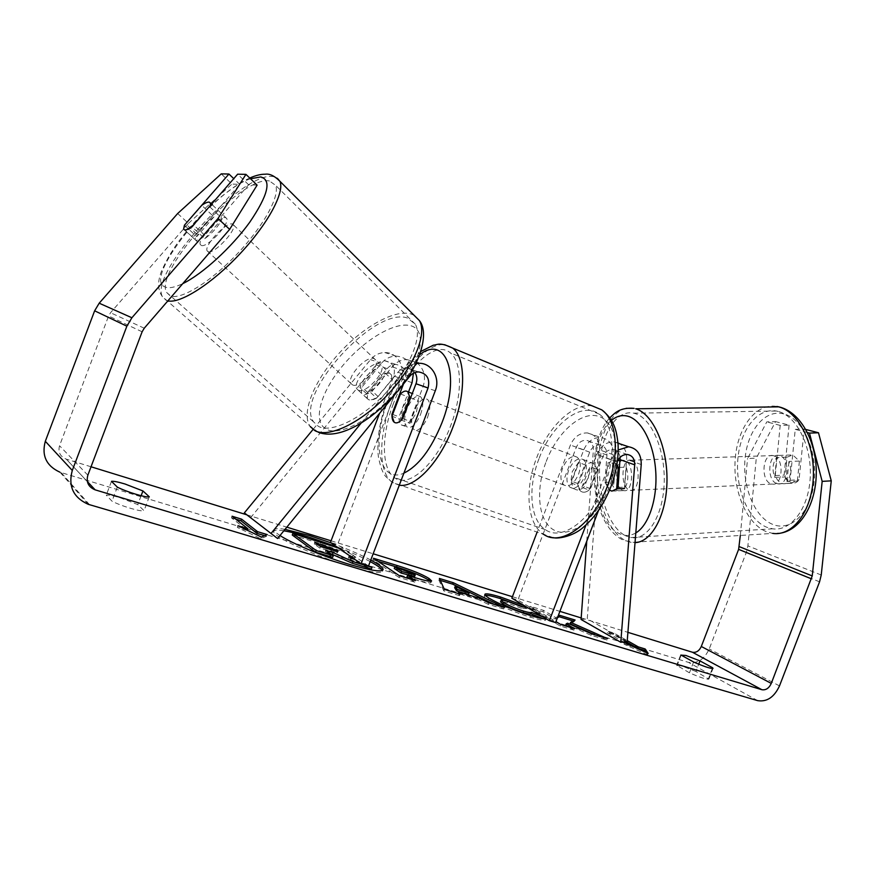 <?xml version="1.0" encoding="UTF-8"?>
<svg xmlns="http://www.w3.org/2000/svg" width="875" height="875" viewBox="0 0 875 875"><rect width="100%" height="100%" fill="white"/><g stroke="black" fill="none" stroke-linecap="round" stroke-linejoin="round"><path stroke-width="0.66" stroke-dasharray="4.38 3.28" d="M620.134 457.319C619.347 452.758 616.963 450.155 612.948 449.498C608.388 449.411 604.986 451.861 602.755 456.838L590.548 488.72C587.005 492.177 583.822 493.062 581 491.389C578.955 489.913 577.861 487.298 577.708 483.536L589.706 452.156C591.905 447.267 595.263 444.861 599.78 444.959C604.592 445.922 606.988 449.269 606.955 455.011L604.92 482.366L609.558 490.033M604.92 482.366L611.286 482.027C612.653 486.467 614.688 489.278 617.378 490.47L618.395 490.755C620.747 491.083 622.781 489.869 624.488 487.113L626.631 459.408C626.959 452.397 624.663 447.191 619.73 443.789M617.958 442.859L614.119 441.908C606.342 441.809 600.556 445.998 596.761 454.486L584.522 486.467C580.978 489.934 577.806 490.842 574.995 489.169C572.961 487.692 571.878 485.078 571.736 481.305L583.778 449.837C587.508 441.492 593.228 437.369 600.917 437.478C609.262 439.097 613.397 444.85 613.342 454.738L611.286 482.027M627.178 641.495L587.278 618.811L599.681 449.936C599.714 440.202 595.602 434.536 587.355 432.928C579.742 432.808 574.098 436.855 570.423 445.058L537.141 532.087M618.209 449.958L611.034 459.605L586.031 524.891M617.411 461.223L598.587 510.3M586.764 541.188L593.359 450.188C593.381 444.544 591.008 441.241 586.239 440.289C581.777 440.18 578.462 442.542 576.297 447.355L517.891 600.053L511.853 598.194M555.603 622.562L517.891 600.053M581.077 619.489L587.278 618.811M610.991 490.842L611.997 491.127L617.094 488.862M590.548 488.72L584.522 486.467M577.708 483.536L571.736 481.305M618.056 487.473L624.488 487.113M776.913 483.569L777.952 483.831C788.692 486.27 790.442 458.194 779.669 455.591L778.87 455.394C768.13 452.977 766.248 480.594 776.913 483.569M785.061 476.952L790.77 482.967L797.366 481.075L799.4 461.07L792.761 454.945L787.03 457.198L785.061 476.952L774.714 477.378C771.958 469.667 772.603 463.061 776.661 457.548L787.03 457.198M799.4 461.07L788.955 461.442C791.787 469.306 791.12 476 786.942 481.523L797.366 481.075M622.814 490.317L623.733 490.602C633.183 493.292 634.594 463.466 625.1 460.644L624.4 460.436C614.939 457.811 613.43 487.069 622.814 490.317M616.919 464.548L612.533 460.819L607.622 463.203L615.497 462.941C611.986 468.77 611.45 475.803 613.9 484.017L606.036 484.345L609.591 489.967M619.587 467.403L626.248 467.163C628.775 475.562 628.228 482.683 624.597 488.534L626.248 467.163M606.036 484.345L607.622 463.203M786.942 481.523L788.955 461.442M776.661 457.548L774.714 477.378M615.497 462.941L613.9 484.017M631.652 460.425L630.941 460.217C621.425 457.603 619.905 486.795 629.344 490.033L630.263 490.317C639.778 492.986 641.2 463.247 631.652 460.425M773.839 455.777L773.03 455.58C762.333 453.152 760.473 480.834 771.083 483.831L772.122 484.083C782.819 486.544 784.558 458.391 773.839 455.777M778.181 411.436L776.388 411.031C757.148 407.477 739.944 430.423 737.8 459.736C735.427 488.983 748.234 519.881 766.828 527.286L772.603 528.817C790.934 531.661 808.763 508.528 810.239 477.378C811.934 446.272 796.655 415.953 778.181 411.436M625.767 535.872L630.897 537.556C647.194 540.761 662.987 516.48 664.169 483.492C665.547 450.57 651.755 418.414 635.305 413.602L633.708 413.164C616.591 409.38 601.486 433.541 599.725 464.395C597.767 495.206 609.219 527.866 625.767 535.872M283.85 530.819C277.802 529.856 274.466 530.042 273.864 531.366C270.266 535.423 314.289 555.92 349.65 566.278C369.83 572.152 380.767 573.836 382.463 571.331L382.386 570.413M285.053 529.353C278.633 528.27 275.1 528.413 274.477 529.758C274.083 530.928 275.931 532.853 280.011 535.533M177.647 213.533L188.42 223.388L110.545 312.736L108.598 315.984L59.533 445.747C57.859 452.08 60.102 456.542 66.248 459.134L91.033 466.78M246.739 514.795L286.836 527.166M331.067 540.805L373.166 553.777M512.422 596.728L559.891 611.363M581.197 617.936L627.9 632.341M557.966 616.383L555.767 617.608L543.484 610.356L530.173 606.277L555.953 621.633M370.77 560.044C360.292 554.52 347.102 548.811 331.198 542.916M625.877 641.648L607.075 630.941L613.834 633.008L627.244 640.62M543.288 617.039L545.902 618.603M524.508 605.784L526.641 607.064M695.92 671.464L681.811 666.006L676.714 665.252L689.445 672.82C700.088 677.48 706.562 679.58 708.881 679.12L695.92 671.464L698.709 664.202M119.864 497.645L137.769 504.591L144.025 510.683C141.695 512.159 120.728 505.958 112 501.156L106.247 495.163C108.292 494.758 112.831 495.578 119.864 497.645M141.127 495.731L137.769 504.591M88.222 504.306L59.981 472.216L688.494 662.375C697.386 663.863 704.298 659.389 709.22 648.955L746.386 552.245L747.895 545.891L756.284 458.139L775.6 421.619L766.784 421.892L747.567 458.544L756.284 458.139M740.316 535.456L747.567 458.544M807.45 432.556L795.255 429.363L790.136 480.266C788.189 482.858 785.892 484.017 783.245 483.733C779.691 483.066 777.033 480.353 775.261 475.584L780.194 425.403L789.086 425.119L775.6 421.619M805.82 429.472L804.212 429.056L799.05 479.752C797.092 482.344 794.784 483.503 792.127 483.219L783.245 483.733M789.086 425.119L784.109 475.103C785.881 479.85 788.561 482.552 792.127 483.219M780.194 425.403L766.784 421.892M795.255 429.363L804.212 429.056M257.119 185.128L248.653 184.778L204.827 235.32C200.594 238.798 197.608 240.439 195.869 240.242L194.983 239.509L196.733 233.964L239.783 184.406L231.93 184.078L221.233 173.873M188.42 223.388L231.93 184.078M204.827 235.32L193.473 224.919M239.783 184.406L233.756 178.642M248.653 184.778L237.639 174.191M185.314 224.175L183.717 229.261L194.983 239.509M196.733 233.964L185.62 223.825M117.327 487.102L112 501.156M149.286 496.792L144.025 510.683M111.475 481.348L106.247 495.163M775.261 475.584L784.109 475.103M790.136 480.266L799.05 479.752M693.602 662.003L689.445 672.82M712.316 668.555L708.498 678.486M681.111 655.134L677.009 665.809M370.18 561.586C361.277 556.861 350.087 551.895 336.623 546.7M292.25 535.03L320.283 543.605L341.808 551.206L352.702 556.784L354.331 559.048M353.905 559.169L348.294 558.48L371.383 569.002M330.137 553.438L325.194 551.95L332.664 557.342M341.808 551.206L342.398 549.653L353.227 555.177L355.163 557.244L352.067 557.473M338.723 548.166L342.398 549.653M325.194 551.95L325.806 550.331M348.294 558.48L348.895 556.883M355.611 559.945L368.561 565.841M645.991 652.433L647.609 654.839L648.156 653.417M647.609 654.839L623.984 644.142L624.52 642.731M623.984 644.142L630.897 646.231L631.105 645.706M630.897 646.231L606.55 632.319L607.075 630.941M626.052 641.627L613.309 634.375L613.834 633.008M613.309 634.375L606.55 632.319M232.094 516.239L231.481 517.869L247.242 530.206M231.481 517.869L235.812 519.192M247.177 530.403L237.333 527.428L260.739 538.759L266.623 536.266L267.258 534.603M266.623 536.266L264.666 535.675M260.739 538.759L261.395 537.042M237.333 527.428L237.967 525.733M458.216 593.534L459.506 595.645L460.097 594.103M459.506 595.645L443.778 590.909L444.38 589.356M443.778 590.909L438.834 579.928L439.392 578.452M438.834 579.928L440.267 580.366M494.495 604.505L503.65 608.945L504.219 607.436M503.65 608.945L488.064 604.253L488.644 602.733M488.064 604.253L478.953 599.78L479.533 598.27M478.953 599.78L458.194 593.512M468.519 594.573L454.661 587.727M430.27 581.306L431.036 582.477C430.325 583.417 424.867 582.356 414.673 579.294L406.973 576.964M409.97 578.966L414.794 582.17L415.395 580.595M414.794 582.17L398.923 577.391L399.525 575.805M398.923 577.391L372.881 559.781L373.461 558.261M372.881 559.781L378.077 561.367M414.608 576.505L401.417 570.653L394.231 568.466M570.073 623.766L574.58 621.436L575.116 620.047M565.688 625.242L567.044 624.63L591.084 635.294L606.977 640.084L607.534 638.652M606.977 640.084L595.536 635.02M591.084 635.294L591.631 633.85M567.044 624.63L567.602 623.186M557.43 617.783L555.22 619.041L542.948 611.767L529.638 607.698L560.284 626.019L573.945 630.131L574.503 628.677M573.945 630.131L568.334 626.806M560.284 626.019L560.853 624.542M529.638 607.698L530.173 606.277M542.948 611.767L543.484 610.356M555.22 619.041L555.767 617.608M574.58 621.436L573.223 621.02M543.288 618.723L545.792 619.708C546.011 621.086 540.914 620.266 530.502 617.236C513.494 611.866 499.472 605.992 488.414 599.627L488.327 599.572C485.384 597.723 484.039 596.466 484.291 595.82L485.242 595.339M523.239 606.9L527.023 608.53L527.57 607.108M527.023 608.53L521.533 608.3L522.091 606.856M521.533 608.3L507.183 602.886C502.972 601.628 500.752 601.278 500.544 601.836M545.792 619.708L546.35 618.253M319.167 545.562L314.3 544.086L319.966 548.166L337.444 552.803L334.25 550.692M319.966 548.166L320.578 546.569M314.3 544.086L314.902 542.5M403.495 383.983L405.037 379.936C407.017 371.12 403.933 365.947 395.784 364.427C392.405 364.47 389.539 365.87 387.177 368.627L367.675 392.427L367.248 398.552L368.561 399.678C370.781 400.444 373.964 399.394 378.098 396.517L372.225 391.147L392.12 366.844C396.167 362.108 401.078 359.658 406.864 359.505L416.566 362.512M413.427 373.242C411.819 362.666 406.011 356.945 395.981 356.092C390.283 356.234 385.438 358.63 381.456 363.278L361.867 387.133L361.408 393.247L362.709 394.363C364.908 395.095 368.08 394.034 372.225 391.147M313.239 429.209L370.53 359.636C374.445 355.064 379.214 352.713 384.836 352.581C397.064 352.166 405.748 366.68 400.728 378.733L337.575 544.589L330.455 542.402M361.069 423.205L403.878 370.781C407.225 366.789 411.283 364.372 416.073 363.519M250.523 517.814L376.173 364.886C378.503 362.184 381.325 360.817 384.65 360.773C392.689 362.283 395.741 367.358 393.805 376.02L379.619 413.284M368.506 566.005L337.575 544.589M416.697 362.6C424.069 368.67 426.202 376.655 423.106 386.542L409.872 421.28C406.492 425.217 403.638 426.409 401.297 424.856C399.634 423.456 398.88 420.777 399.055 416.817L408.494 392.044M378.098 396.517L397.906 372.28C400.312 369.469 403.222 368.047 406.645 367.992C410.134 368.113 412.891 369.633 414.936 372.564M402.719 418.611L409.872 421.28M392.667 414.433L399.055 416.817M367.675 392.427L361.867 387.133M584.642 476.558C587.311 468.508 586.83 462.831 583.188 459.517C577.817 457.319 572.972 460.917 568.652 470.302C565.972 478.341 566.475 484.039 570.161 487.375C575.466 489.541 580.3 485.931 584.642 476.558M597.023 469.372L593.983 463.684C591.555 462.164 588.788 462.634 585.67 465.095L578.528 462.35L572.25 471.658L570.697 482.814L577.872 485.483L581 491.389C583.341 492.844 586.042 492.395 589.105 490.044L597.023 469.372L589.805 466.594L588.284 477.936L581.864 487.353L589.105 490.044M585.67 465.095L577.872 485.483M420.547 414.498C423.5 405.836 423.489 399.886 420.503 396.681C415.909 394.778 411.359 398.923 406.864 409.095C403.9 417.758 403.933 423.697 406.952 426.945C411.48 428.837 416.019 424.692 420.547 414.498M400.455 393.98L408.898 397.217L402.664 407.509L400.455 419.387L391.978 416.227M410.648 397.797L418.502 400.816L416.292 412.891L409.916 423.325L401.352 420.131M409.916 423.325L418.502 400.816M408.898 397.217L400.455 419.387M578.528 462.35L570.697 482.814M581.864 487.353L589.805 466.594M578.55 474.25C581.23 466.178 580.759 460.491 577.139 457.177C571.791 455 566.956 458.609 562.636 468.027C559.945 476.087 560.427 481.797 564.102 485.133C569.373 487.287 574.197 483.656 578.55 474.25M427.623 417.178C430.555 408.537 430.522 402.598 427.503 399.383C422.877 397.469 418.316 401.581 413.82 411.731C410.878 420.361 410.922 426.3 413.973 429.548C418.545 431.452 423.095 427.328 427.623 417.178M393.389 403.67C381.336 434.613 381.216 468.387 394.286 477.488C407.969 489.07 436.33 464.505 450.483 426.202C462.798 394.614 462.219 361.692 450.253 352.8C435.4 339.872 406.919 366.789 393.389 403.67M538.978 458.762C527.614 487.67 529.998 520.122 545.409 529.692C561.706 541.691 591.719 520.111 604.822 484.531C616.339 455.241 613.397 423.675 599.342 414.181C581.777 400.564 551.567 424.233 538.978 458.762M201.381 245.481C207.091 248.041 230.027 223.705 226.767 218.564L225.542 217.602C219.472 215.534 197.148 239.378 200.309 244.562L201.381 245.481M209.858 206.916L222.217 218.619C218.761 225.859 212.953 232.564 204.783 238.733L192.27 227.117L210.328 205.559M184.056 229.753L184.8 230.18C186.353 230.508 188.847 229.491 192.27 227.117M183.641 228.823L200.309 244.562M184.417 225.203L196.777 236.633C200.266 229.491 205.986 222.895 213.948 216.858L201.742 205.341M358.28 390.195C365.433 394.319 386.28 371.941 381.391 365.4L379.761 364.033C372.302 360.347 351.98 382.386 356.825 388.927L358.28 390.195M391.912 379.378L391.53 375.036L389.878 373.636C387.877 372.936 385.197 373.505 381.839 375.353L375.123 369.02C367.325 374.03 362.261 380.198 359.92 387.516L366.723 393.805L367.095 398.387L368.561 399.678C370.508 400.477 373.188 399.952 376.6 398.125L369.742 391.759C377.738 386.652 382.867 380.373 385.142 372.958L391.912 379.378L376.6 398.125M366.723 393.805L381.839 375.353M204.783 238.733L222.217 218.619M213.948 216.858L196.777 236.633M375.123 369.02L359.92 387.516M369.742 391.759L385.142 372.958M352.505 384.869C359.614 388.948 380.548 366.494 375.703 360.008L374.084 358.652C366.68 355.02 346.281 377.114 351.072 383.611L352.505 384.869M208.217 251.77C213.981 254.406 236.83 230.158 233.494 224.952L232.247 223.967C226.111 221.823 203.875 245.591 207.113 250.841L208.217 251.77M269.434 180.95C241.85 175.175 153.759 270.2 166.523 292.348L170.144 295.805C180.381 300.42 210.153 282.373 236.764 254.395C263.452 226.494 280.306 195.672 275.592 185.325L269.434 180.95M407.498 318.052C375.08 305.769 294.087 394.767 313.502 421.816L318.369 426.355C331.034 433.42 361.047 419.191 385.405 393.422C409.861 367.741 422.713 336.809 415.33 324.231L407.498 318.052M641.233 464.538L626.631 459.408M613.342 454.738L599.681 449.936M583.778 449.837L570.423 445.058M589.706 452.156L576.297 447.355M606.955 455.011L593.359 450.188M617.094 461.978L602.755 456.838M611.034 459.605L596.761 454.486M626.194 408.319C609.558 412.016 597.297 439.731 597.209 470.728C597.013 501.714 608.945 532.405 625.395 540.531L631.072 542.391L772.778 533.4L766.402 531.694C746.353 523.6 732.659 490.306 735.241 458.85C737.57 427.339 756.087 402.609 776.869 406.47M783.792 413.897C765.056 408.887 747.578 430.27 745.062 458.653C742.295 486.959 754.688 517.344 772.877 524.453C790.989 532.011 811.038 512.378 814.144 481.425C817.523 450.559 802.561 418.447 783.792 413.897M635.797 532.93C630.416 536.036 624.969 536.277 619.478 533.641C591.183 521.85 585.627 440.18 611.483 420.405M609.842 417.834C584.073 445.211 589.575 525.219 623.82 540.4L635.02 542.631M87.336 481.534L66.281 459.145M89.534 504.722L61.184 472.609M757.706 700.656L688.494 662.375M821.231 575.006L747.895 545.891M87.85 475.191L59.533 445.747M142.111 331.8L108.598 315.984M144.244 328.212L110.545 312.736M779.494 685.913L709.22 648.955M819.569 581.831L746.386 552.245M352.625 556.741L353.227 555.177M352.702 556.784L353.292 555.22M320.283 543.605L320.873 542.052M414.673 579.294L415.264 577.741M413.7 575.63L414.28 574.109M401.417 570.653L401.997 569.133M413.777 575.673L414.356 574.153M530.502 617.236L531.07 615.738M488.414 599.627L488.972 598.139M488.327 599.572L488.895 598.095M507.183 602.886L507.741 601.431M336.842 552.125L337.148 551.327M336.766 552.081L337.061 551.316M330.914 551.491L331.516 549.905M381.456 363.278L370.53 359.636M403.878 370.781L392.12 366.844M412.059 382.681L400.728 378.733M387.177 368.627L376.173 364.886M405.037 379.936L393.805 376.02M435.28 390.786L423.106 386.542M409.752 376.305L397.906 372.28M399.295 485.209L392.372 482.442C378.241 472.62 378.405 436.198 391.377 402.872C403.791 369.534 427.645 342.519 444.609 344.684M419.989 354.484C407.094 364.011 396.331 379.695 387.723 401.548C371.35 442.356 379.127 484.498 403.9 473.134M592.255 405.902C573.07 402.631 548.198 426.748 536.637 457.844C524.398 488.983 526.947 523.983 543.616 534.319L392.372 482.442L385.831 476.634C382.802 473.375 380.297 466.659 378.328 456.466C376.688 439.534 379.597 421.138 387.034 401.264C393.05 385.962 400.553 372.925 409.555 362.141L421.083 351.345M546.208 461.508C557.233 432.305 581.044 410.878 598.423 416.281C615.956 421.192 621.873 454.256 609.47 486.27C597.319 518.394 570.959 538.748 554.739 530.458C538.311 522.627 534.942 490.623 546.208 461.508M167.88 300.869L166.228 300.344L162.411 296.669C148.728 272.738 243.25 170.691 273.208 176.586C276.522 176.98 278.775 178.566 279.956 181.333M250.512 178.762C212.483 191.1 141.783 279.595 165.353 287.077C169.137 288.531 174.945 287.372 182.777 283.62M414.017 315.219L410.889 313.928C394.395 309.17 362.753 327.119 338.778 353.642C314.716 380.078 301.219 412.027 309.717 425.819L310.231 426.573M411.119 325.85C427.186 330.291 422.045 359.866 398.18 389.014C374.522 418.261 339.948 437.008 326.266 429.177C312.211 421.794 320.491 392.339 342.322 366.144C363.945 339.861 395.38 320.972 411.119 325.85M587.355 432.928L600.917 437.478M599.78 444.959L586.239 440.289M614.119 441.908L617.98 443.198M627.419 454.497L612.948 449.498M570.161 487.375L574.995 489.169M611.997 491.127L618.395 490.755M778.87 455.394L792.761 454.945M777.952 483.831L791.82 483.219M612.533 460.819L617.684 460.655M620.113 460.578L624.4 460.436M611.888 491.127L623.733 490.602M781.583 532.962L772.778 533.4M630.941 460.217L773.03 455.58M630.263 490.317L772.122 484.083M630.897 537.556L772.603 528.817M633.708 413.164L776.388 411.031M273.864 531.366L274.477 529.758M66.248 459.134L87.347 481.567M708.881 679.12L713.005 668.38M680.794 654.609L676.714 665.252M382.463 571.331L383.064 569.745M354.572 558.819L355.163 557.244M431.616 580.945L431.036 582.477M484.848 594.355L484.291 595.82M337.444 552.803L338.045 551.228M395.981 356.092L384.836 352.581M395.784 364.427L384.65 360.773M406.864 359.505L416.544 362.556M406.645 367.992L418.622 371.919M401.297 424.856L406.952 426.945M367.248 398.552L361.408 393.247M583.188 459.517L593.983 463.684M420.503 396.681L412.278 393.498M553.219 537.644L543.616 534.319M577.139 457.177L427.503 399.383M564.102 485.133L413.973 429.548M545.409 529.692L394.286 477.488M599.342 414.181L450.253 352.8M226.767 218.564L211.564 204.137M318.391 432.316L309.717 425.819L162.411 296.669C157.773 290.303 157.412 281.947 161.328 271.611C166.666 259.372 173.502 247.953 181.814 237.344C201.578 211.838 229.797 186.966 249.769 178.041M391.53 375.036L381.391 365.4M367.095 398.387L356.825 388.927M375.703 360.008L233.494 224.952M351.072 383.611L207.113 250.841M313.502 421.816L166.523 292.348M415.33 324.231L275.592 185.325"/><path stroke-width="1.31" d="M609.558 490.033L611.888 491.127L616.656 488.873L624.597 488.534M617.411 461.223C619.773 456.619 623.109 454.377 627.419 454.497C632.33 455.47 634.769 458.916 634.703 464.844L620.78 642.272L627.178 641.495L641.233 464.538C641.331 454.322 637.131 448.405 628.622 446.775L618.209 449.958M537.141 532.087L511.853 598.194L549.369 620.681L555.603 622.562L598.587 510.3M586.031 524.891L549.369 620.681M619.73 443.789L617.958 442.859M620.78 642.272L581.077 619.489L586.764 541.188M617.094 488.862L618.056 487.473L620.134 457.319M609.591 489.967L610.991 490.842M619.587 467.403L618.286 467.447L616.919 464.548M618.286 467.447L616.656 488.873M336.623 546.7L308.886 537.086C298.714 533.969 290.369 531.88 283.85 530.819M331.198 542.916L309.466 535.555L285.053 529.353M280.011 535.533C291.637 543.309 324.723 557.047 350.284 564.627C370.453 570.511 381.38 572.217 383.064 569.745C383.447 567.897 379.345 564.659 370.77 560.044M91.033 466.78L246.739 514.795M286.836 527.166L331.067 540.805M373.166 553.777L512.422 596.728M559.891 611.363L581.197 617.936M627.9 632.341L692.387 652.225C696.205 652.881 699.18 650.967 701.302 646.483L738.62 549.358L740.316 535.456M229.655 229.37L217.995 218.52L245.941 174.355L257.119 185.128L229.655 229.37L144.244 328.212L142.111 331.8L87.85 475.191C85.991 482.18 88.419 487.069 95.134 489.847L761.906 689.719C765.877 690.353 769.005 688.253 771.28 683.408L812.241 575.925L822.172 481.37L809.473 433.092L807.45 432.556M555.953 621.633L560.853 624.542L574.503 628.677L566.245 623.798L567.602 623.186L591.631 633.85L607.534 638.652L570.62 622.355L575.116 620.047L559.792 615.355L557.966 616.383M479.533 598.27L458.784 591.981L460.097 594.103L444.38 589.356L439.392 578.452L453.272 582.706L504.219 607.436L488.644 602.733L479.533 598.27M149.286 496.792C147.022 498.116 126.098 491.794 117.327 487.102L111.475 481.348C113.488 481.02 118.016 481.906 125.027 484.006L142.942 490.952L149.286 496.792M712.622 667.778L699.989 660.898L685.869 655.452L681.111 655.134L693.602 662.003C704.255 666.619 710.73 668.741 713.005 668.38L712.622 667.778L712.316 668.555M626.052 641.627L637.777 648.309L638.312 646.898L645.138 648.966L648.156 653.417L624.52 642.731L631.444 644.82L625.877 641.648M638.312 646.898L627.244 640.62M247.811 528.719L237.967 525.733L261.395 537.042L267.258 534.603L257.578 531.672L241.588 519.148L232.094 516.239L247.811 528.719L247.242 530.206M429.045 578.484L431.616 580.945C430.905 581.886 425.458 580.814 415.264 577.741L407.564 575.4L415.395 580.595L399.525 575.805L373.461 558.261L397.141 565.512C411.644 570.008 422.275 574.339 429.045 578.484L428.466 579.994L430.27 581.306M545.902 618.603C545.136 619.38 540.192 618.428 531.07 615.738C514.073 610.356 500.041 604.494 488.972 598.139L488.895 598.095C485.942 596.247 484.597 595 484.848 594.355C485.45 593.173 490.689 594.07 500.566 597.034L524.508 605.784M526.641 607.064L522.091 606.856L507.741 601.431C503.53 600.173 501.309 599.823 501.102 600.37L503.552 602.547C508.933 605.686 515.648 608.552 523.709 611.133C528.5 612.544 531.059 612.948 531.366 612.336L543.288 617.039M699.989 660.898L698.709 664.202M142.942 490.952L141.127 495.731M217.995 218.52L131.895 317.756L126.864 326.178L72.297 470.444C68.009 486.27 73.314 497.558 88.222 504.306L757.706 700.656C766.959 702.078 774.222 697.156 779.494 685.913L819.569 581.831L821.231 575.006L831.25 480.845L822.172 481.37M233.756 178.642L228.933 174.027L221.233 173.873L177.647 213.533L99.192 303.198L94.631 310.811L45.314 441.295C41.453 455.623 46.342 465.927 59.981 472.216M87.347 481.567L95.167 489.858L87.336 481.534M809.473 433.092L818.497 432.764L831.25 480.845M818.497 432.764L805.82 429.472M183.717 229.261L184.57 229.961C186.277 230.114 189.241 228.441 193.473 224.919L237.639 174.191L245.941 174.355M228.933 174.027L185.314 224.175M382.386 570.413C381.445 568.4 377.377 565.469 370.18 561.586M330.137 553.438L352.275 563.248L371.383 569.002L371.995 567.405L352.887 561.63L333.145 552.562L325.806 550.331L333.288 555.702L316.192 550.539L292.852 533.455L338.723 548.166M333.288 555.702L332.664 557.342L315.558 552.18L292.25 535.03L292.852 533.455M315.558 552.18L316.192 550.539M332.533 554.17L333.145 552.562M352.275 563.248L352.887 561.63M352.067 557.473L348.895 556.883L355.611 559.945M368.561 565.841L371.995 567.405M631.105 645.706L631.444 644.82M637.777 648.309L644.602 650.366L645.138 648.966M644.602 650.366L645.991 652.433M235.812 519.192L240.975 520.767L241.588 519.148M264.666 535.675L256.933 533.345L257.578 531.672M256.933 533.345L240.975 520.767M458.216 593.534L458.784 591.981M440.267 580.366L452.714 584.172L453.272 582.706M452.714 584.172L494.495 604.505M455.23 586.239L454.661 587.727L456.652 590.975L468.519 594.573L469.087 593.075L455.23 586.239L457.231 589.466L469.087 593.075M456.652 590.975L457.231 589.466M409.97 578.966L406.973 576.964L407.564 575.4M378.077 561.367L396.572 567.022C411.075 571.506 421.706 575.837 428.466 579.994M394.811 566.934L394.231 568.466L401.166 573.081L414.608 576.505L415.188 574.984L414.356 574.153L394.811 566.934L401.745 571.539L415.188 574.984M401.166 573.081L401.745 571.539M595.536 635.02L570.073 623.766L570.62 622.355M568.334 626.806L565.688 625.242L566.245 623.798M573.223 621.02L559.256 616.744L559.792 615.355M559.256 616.744L557.43 617.783M485.242 595.339C487.353 595.088 492.275 596.127 500.019 598.467L523.239 606.9M501.102 600.37L500.544 601.836L502.983 604.023C508.364 607.173 515.08 610.028 523.141 612.609C527.942 614.02 530.491 614.414 530.808 613.802L531.366 612.336M530.808 613.802L543.288 618.723M337.433 550.55L314.902 542.5L320.578 546.569L331.516 549.905L338.045 551.228L337.433 550.55L337.148 551.327M334.25 550.692L319.167 545.562M416.073 363.519L418.852 363.278C431.616 362.786 440.584 378.066 435.28 390.786L368.506 566.005L361.091 563.763L428.072 387.964C430.139 378.82 426.989 373.472 418.622 371.919C415.144 371.984 412.191 373.439 409.752 376.305L277.583 538.519L244.344 512.892L313.239 429.209M271.13 533.367L361.069 423.205M408.494 392.044L412.059 382.681L413.427 373.242M379.619 413.284L330.455 542.402L361.091 563.763M414.936 372.564C417.047 375.998 417.408 379.728 415.997 383.753L402.719 418.611C399.35 422.559 396.506 423.773 394.188 422.22C392.547 420.831 391.814 418.152 391.989 414.181L403.495 383.983M277.583 538.519L244.344 512.892M391.989 414.181L392.667 414.433M409.959 397.534L407.783 391.77C405.803 390.359 403.364 391.103 400.455 393.98L391.978 416.227L394.188 422.22C396.102 423.577 398.486 422.877 401.352 420.131L409.959 397.534L410.648 397.797M210.328 205.559L210.427 203.044L209.245 202.125C207.616 201.895 205.111 202.967 201.742 205.341L184.417 225.203L183.641 228.823M634.703 464.844L620.178 459.692M635.02 542.631C651.93 542.183 666.859 514.413 666.991 480.036C667.308 445.681 652.673 413.689 635.677 408.778L778.63 406.864C798.525 411.622 815.095 444.248 813.302 477.848C811.748 511.492 792.509 536.441 772.778 533.4M609.842 417.834C615.136 412.672 620.058 407.28 634.112 408.352L626.194 408.319M611.483 420.405C616.809 415.898 622.486 414.575 628.512 416.413C642.053 420.623 654.041 444.15 655.747 471.647C657.541 499.133 648.681 525.438 635.797 532.93M761.906 689.719L692.387 652.225M812.241 575.925L739.266 546.634M811.53 578.867L738.62 549.358M771.28 683.408L701.302 646.483M131.895 317.756L99.192 303.198M126.864 326.178L94.631 310.811M72.297 470.444L45.314 441.295M428.542 580.048L429.122 578.539M396.572 567.022L397.141 565.512M408.494 575.312L409.073 573.77M500.019 598.467L500.566 597.034M502.906 603.969L503.464 602.503M502.983 604.023L503.552 602.547M523.141 612.609L523.709 611.133M337.061 551.316L337.367 550.506M325.073 547.367L325.675 545.792M428.072 387.964L415.997 383.753M444.609 344.684L452.681 348.086C465.544 357.656 466.189 393.094 452.911 427.153C439.83 462.262 415.1 488.13 399.295 485.209M403.9 473.134C418.491 465.97 431.156 449.236 441.886 422.931C461.147 374.445 445.9 334.436 419.989 354.484M543.616 534.319C561.137 547.181 593.469 524.005 607.611 485.625C620.025 454.048 616.831 420.066 601.737 409.839L592.255 405.902M310.231 426.573L314.858 430.631C328.387 438.353 360.752 423.139 387.089 395.314C413.525 367.598 427.394 334.206 419.464 320.644L279.956 181.333C284.878 192.237 267.772 224.164 239.936 253.827C212.177 283.555 180.25 303.931 167.88 300.869M182.777 283.62C202.213 274.28 231.58 247.461 249.725 222.261C268.133 195.103 271.808 179.998 260.772 176.936L250.512 178.762M318.391 432.316C338.013 439.797 367.686 423.303 393.159 396.222C417.966 370.442 430.555 334.458 419.464 320.644L414.017 315.219M617.98 443.198L628.622 446.775M776.869 406.47L778.947 406.875C800.341 411.873 815.85 440.497 816.288 471.012C816.692 501.637 802.211 528.653 781.583 532.962M617.684 460.655L620.113 460.578M416.544 362.556L418.852 363.278M553.219 537.644C558.622 539.142 574.219 536.025 584.019 526.663C595.273 516.873 604.209 503.595 610.848 486.828C616.35 472.161 618.745 457.953 618.056 444.194C616.634 431.003 614.698 420.197 601.737 409.839L452.681 348.086C439.261 341.677 437.762 344.892 433.278 345.209L421.083 351.345M412.278 393.498L407.783 391.77M279.956 181.333C274.575 175.908 269.686 173.534 265.267 174.213C260.772 174.147 255.598 175.427 249.769 178.041M211.564 204.137L210.427 203.044"/></g></svg>
